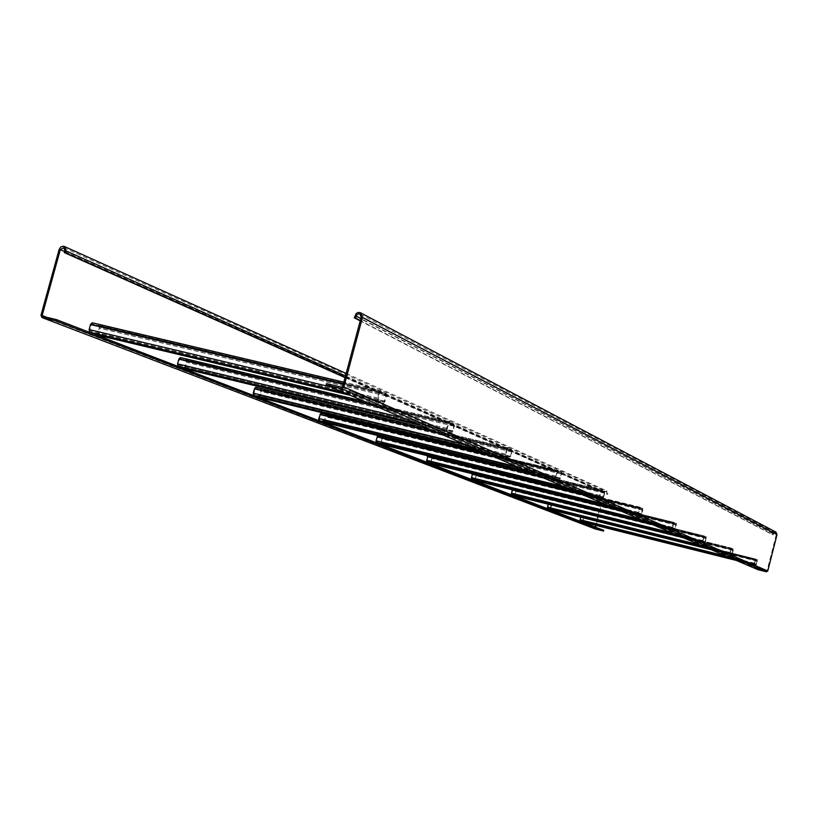 <?xml version="1.0" encoding="UTF-8"?>
<svg xmlns="http://www.w3.org/2000/svg" width="818" height="818" viewBox="0 0 818 818"><rect width="100%" height="100%" fill="white"/><g stroke="black" fill="none" stroke-linecap="round" stroke-linejoin="round"><path stroke-width="0.61" stroke-dasharray="4.09 3.07" d="M757.887 569.665L758.071 568.95L767.049 570.811L776.323 534.43L775.587 532.763L773.47 533.735L773.204 534.819L360.288 320.544M775.945 532.109L772.765 533.561L772.489 534.645L360.206 320.871M772.489 534.645L773.204 534.819M758.071 568.95L326.505 383.611M596.056 525.432L604.594 492.548L606.547 491.557L607.017 494.256L607.692 494.42L607.968 493.366L606.854 490.902L603.919 492.385L594.737 527.743L595.248 528.96M603.745 530.361L595.657 528.346L595.586 527.221M345.032 377.589L607.017 494.256M345.073 377.415L607.692 494.42M757.264 559.737L756.272 564.635L754.493 563.858L755.955 559.144L754.36 563.183L754.308 564.594L756.088 565.371L757.264 559.737L583.459 516.526L582.559 521.301L580.187 520.391L581.71 515.841L580.627 517.18M582.396 522.027L583.796 518.039L583.459 516.526M757.079 560.473L583.275 517.242M755.76 559.89L581.526 516.557M755.955 559.144L581.71 515.841M733.01 548.858L731.977 554.011L730.004 553.152L731.558 548.213L729.85 552.436L729.809 553.929L731.773 554.788L733.214 550.463L733.01 548.858L551.179 503.796L550.248 508.816L547.641 507.814L549.256 503.039L548.142 504.195M550.085 509.573L551.577 505.401L551.179 503.796M732.805 549.635L550.984 504.553M731.353 548.99L549.062 503.796M731.558 548.213L549.256 503.039M706.108 536.802L705.034 542.242L702.846 541.281L704.502 536.076L702.662 540.524L702.631 542.099L704.819 543.06L706.353 538.51L706.108 536.802L515.504 489.726L514.542 495.023L511.639 493.898L513.367 488.888L512.221 489.808M514.358 495.82L515.953 491.434L515.504 489.726M705.903 537.62L515.299 490.514M704.288 536.905L513.162 489.675M704.502 536.076L513.367 488.888M676.118 523.356L674.993 529.113L672.539 528.039L674.318 522.549L673.234 523.755L672.335 527.232L672.314 528.909L674.778 529.982L676.414 525.176L676.118 523.356L475.851 474.082L476.096 475.79L474.849 479.685L471.618 478.428L472.456 474.368L473.469 473.152L472.323 473.775M474.665 480.524L476.373 475.902L475.851 474.082M675.893 524.226L475.626 474.921M674.093 523.418L473.254 473.99M674.318 522.549L473.469 473.152M642.467 508.264L641.292 514.389L638.521 513.172L640.433 507.354L639.236 508.622L638.285 512.303L638.285 514.093L641.046 515.299L642.825 510.217L642.467 508.264L431.515 456.597L431.812 458.428L430.483 462.538L426.853 461.127L427.732 456.822L428.847 455.544L427.773 455.81M430.288 463.428L432.129 458.55L431.515 456.597M642.222 509.185L431.28 457.487M640.197 508.275L428.612 456.434M640.433 507.354L428.847 455.544M604.43 491.219L604.594 493.193L603.203 497.743L600.064 496.373L601.066 491.628L602.13 490.186L600.801 491.506L599.778 495.422L599.809 497.354L602.938 498.714L604.86 493.315L604.43 491.219L381.628 436.924L381.986 438.877L380.544 443.233L376.444 441.659L377.374 437.068L378.611 435.738L377.814 435.554M380.35 444.184L382.333 439.021L381.628 436.924M604.175 492.191L381.372 437.865M601.874 491.168L378.356 436.679M602.13 490.186L378.611 435.738M561.107 471.792L561.332 473.929L559.819 478.786L556.23 477.211L557.293 472.129L558.469 470.616L556.976 471.996L555.882 476.188L555.954 478.264L559.563 479.829L561.639 474.072L561.107 471.792L325.063 414.614L325.492 416.72L323.938 421.362L319.265 419.562L320.247 414.665L321.362 414.266L321.627 413.264L321.014 413.018M323.734 422.374L325.901 416.883L325.063 414.614M560.841 472.835L324.787 415.616M558.203 471.659L321.362 414.266M558.469 470.616L321.627 413.264M511.311 449.471L511.598 451.792L509.951 456.986L505.8 455.176L506.935 449.716L508.264 448.1L507.692 447.855L506.577 449.552L505.391 454.062L505.504 456.301L509.675 458.121L511.956 451.945L511.311 449.471L260.38 389.102L260.093 390.176L260.922 391.393L259.214 396.352L253.856 394.276L254.879 389.02L256.146 388.632L256.443 387.548L255.737 387.272M259.009 397.436L260.226 395.851L261.382 391.566L261.075 389.378L260.38 389.102M511.015 450.595L260.093 390.176M507.968 449.225L256.146 388.632M508.264 448.1L256.443 387.548M453.469 423.54L453.847 426.076L452.027 431.679L447.18 429.562L448.397 423.642L448.939 422.865L449.583 423.162L449.91 421.945L449.235 421.648L447.978 423.458L446.689 428.325L446.863 430.779L451.73 432.896L452.988 431.086L454.256 426.26L454.092 423.816L453.469 423.54L185.717 359.654L185.41 360.81L186.381 362.149L184.51 367.476L178.283 365.073L179.367 359.399L179.991 358.683L180.829 359.01L181.146 357.855L180.328 357.527M184.295 368.652L185.655 366.965L186.913 362.364L186.524 359.971L185.717 359.654M453.141 424.746L185.41 360.81M449.583 423.162L180.829 359.01M449.91 421.945L181.146 357.855M385.452 393.049L385.104 394.358L385.953 395.84L383.939 401.924L378.202 399.419L379.501 392.967L380.114 392.139L380.891 392.476L381.239 391.157L380.431 390.799L379 392.742L377.589 398.039L377.844 400.738L383.622 403.254L385.043 401.311L386.444 396.065L386.188 393.376L385.452 393.049L98.559 325.278L98.221 326.535L99.162 326.903L99.377 328.028L97.301 333.775L89.98 330.953L91.146 324.797L91.851 324.03L92.833 324.419L93.18 323.161L92.23 322.783M97.097 335.053L98.63 333.263L100 328.274L99.499 325.656L98.559 325.278M385.104 394.358L98.221 326.535M380.891 392.476L92.833 324.419M381.239 391.157L93.18 323.161M773.47 533.735L360.84 318.499M772.765 533.561L354.808 315.728M766.599 571.076L341.781 387.221M767.049 570.811L342.599 386.689M776.323 534.43L361.198 317.159M64.929 250.666L607.293 493.203M345.472 375.932L607.968 493.366M59.162 249.378L603.919 492.385M40.982 315.257L594.737 527.743M42.526 316.321L595.657 528.346M46.871 317.343L595.412 527.907M64.673 251.576L604.594 492.548M757.304 560.575L583.582 517.365M757.284 561.179L583.592 517.958M756.527 564.123L582.845 520.821M756.272 564.635L582.549 521.301L756.272 564.635M754.493 563.858L580.187 520.391M754.513 563.244L580.166 519.788M755.27 560.289L580.923 516.915M755.535 559.788L581.209 516.434L755.525 559.778M755.72 559.042L581.404 515.718L755.709 559.042M755.116 560.218L580.708 516.833M754.36 563.183L726.466 556.23M754.308 564.594L734.441 559.635M756.088 565.371L736.292 560.432L756.088 565.371M756.681 564.195L583.05 520.902M757.437 561.25L583.796 518.039M757.499 559.839L583.766 516.649M733.061 549.747L551.322 504.686M733.04 550.391L551.352 505.309M732.253 553.489L550.565 508.315M731.977 554.011L550.248 508.816L731.977 554.011M730.004 553.152L547.641 507.814M730.024 552.508L547.61 507.18M730.822 549.399L548.397 504.154M548.714 503.653L731.098 548.868L548.725 503.663M548.898 502.896L731.292 548.091L548.919 502.906M730.648 549.328L548.172 504.072M729.85 552.436L700.627 545.177M729.809 553.929L709.001 548.755M731.773 554.788L711.046 549.624L731.783 554.788M732.417 553.561L550.79 508.407M733.214 550.463L551.577 505.401M733.265 548.98L551.526 503.929M706.179 537.743L515.677 490.667M706.169 538.418L515.708 491.332M705.331 541.69L514.88 494.491M514.542 495.023L705.034 542.242L514.532 495.013M702.846 541.281L511.639 493.898M702.856 540.606L511.608 493.234M703.705 537.324L512.436 490.054M704.001 536.772L512.784 489.532L703.991 536.772M704.216 535.954L512.988 488.735L704.196 535.943M703.511 537.242L652.744 524.696M702.662 540.524L671.987 532.917M702.631 542.099L680.791 536.69M704.819 543.06L683.061 537.661L704.83 543.06M705.515 541.772L515.125 494.593M706.353 538.51L515.953 491.434M706.394 536.925L515.882 489.88M676.21 524.358L476.045 475.084M676.2 525.084L476.096 475.79M675.31 528.53L475.217 479.133M474.849 479.685L674.993 529.113L474.839 479.675M672.539 528.039L471.618 478.428M672.549 527.324L471.567 477.722M673.439 523.847L472.456 474.368M673.776 523.275L472.824 473.816L673.766 523.275M473.029 472.978L673.981 522.395L473.049 472.978M673.234 523.755L619.819 510.606M672.335 527.232L640.044 519.256M672.314 528.909L649.328 523.234M674.768 529.972L651.864 524.318M675.525 528.622L475.493 479.246M676.414 525.176L476.373 475.902M676.435 523.5L476.27 474.256M642.58 509.348L431.751 457.671M642.58 510.115L431.812 458.428M641.639 513.776L430.881 461.955M641.281 514.379L430.462 462.528L641.292 514.389M638.521 513.172L426.853 461.127M638.521 512.405L426.791 460.37M639.471 508.724L427.732 456.822M639.829 508.121L428.141 456.25L639.829 508.111M640.075 507.201L428.376 455.36M639.236 508.622L582.876 494.808M638.285 512.303L604.205 503.929M638.285 514.093L614.021 508.131M641.046 515.299L616.884 509.348L641.067 515.299M641.874 513.878L431.188 462.078M642.825 510.217L432.129 458.55M642.815 508.428L431.986 456.792M604.584 492.375L381.904 438.07M604.594 493.193L381.986 438.877M603.582 497.099L380.983 442.63M603.193 497.733L380.534 443.233L603.203 497.743M600.064 496.373L376.444 441.659M600.054 495.544L376.362 440.841M601.066 491.628L377.374 437.068M601.465 490.984L377.824 436.464L601.455 490.974M601.721 490.002L378.08 435.524L601.7 489.992M600.801 491.506L541.158 476.966M599.778 495.422L563.714 486.608M599.809 497.354L574.124 491.066M602.938 498.714L577.365 492.446L602.958 498.714M603.848 497.211L381.341 442.773M604.86 493.315L382.333 439.021M604.839 491.403L382.159 437.129M561.301 473.049L325.39 415.851M561.332 473.929L325.492 416.72M560.238 478.101L324.429 420.718M559.809 478.775L323.918 421.352L559.819 478.786M556.23 477.211L319.265 419.562M556.199 476.321L319.163 418.683M557.293 472.129L320.247 414.665M557.733 471.454L320.748 414.031L557.723 471.444M558.009 470.401L483.867 452.456L557.978 470.391M556.976 471.996L493.673 456.649M555.882 476.188L517.579 466.873M555.954 478.264L528.673 471.618M559.532 479.818L532.385 473.203M560.545 478.233L324.828 420.881M561.639 474.072L325.901 416.883M561.567 472.006L325.666 414.849M511.547 450.83L260.789 390.452M511.598 451.792L260.922 391.393M510.422 456.26L259.766 395.677M509.931 456.986L259.194 396.341M505.8 455.176L253.856 394.276M505.749 454.215L253.723 393.335M506.935 449.716L254.879 389.02M255.431 388.346L507.416 448.98L255.451 388.356M507.722 447.865L428.744 428.867L507.692 447.855M506.577 449.552L439.113 433.305M505.391 454.062L464.563 444.194M505.504 456.301L476.434 449.276M509.645 458.1L480.708 451.107L509.675 458.121M510.78 456.424L260.226 395.851M511.956 451.945L261.382 391.566M511.843 449.706L261.075 389.378M453.775 425.023L186.207 361.127M453.847 426.076L186.381 362.149M452.569 430.902L185.124 366.761M452.017 431.679L184.49 367.476L452.027 431.679M447.18 429.562L178.283 365.073M447.109 428.509L178.109 364.041M448.397 423.642L179.367 359.399M448.949 422.875L180.011 358.693L448.939 422.865M449.276 421.659L364.777 401.515M447.978 423.458L375.789 406.219M446.689 428.325L402.988 417.855M446.863 430.779L415.738 423.315M451.7 432.886L420.738 425.452L451.73 432.896M452.988 431.086L185.655 366.965M454.256 426.26L186.913 362.364M454.092 423.816L186.524 359.971M385.84 394.695L99.162 326.903M385.953 395.84L99.377 328.028M384.552 401.096L98.007 333.018M383.918 401.914L97.281 333.775L383.939 401.924M378.202 399.419L89.98 330.953M378.09 398.264L89.765 329.828M379.501 392.967L91.146 324.797M380.135 392.149L91.882 324.04L380.114 392.139M380.493 390.82L343.805 382.159L380.431 390.799M379 392.742L343.243 384.296M377.589 398.039L330.595 386.894M377.844 400.738L344.368 392.783M383.57 403.233L350.288 395.309M385.043 401.311L98.63 333.263M386.444 396.065L100 328.274M386.188 393.376L99.499 325.656M775.587 532.763L359.961 314.061M346.147 373.437L606.854 490.902M42.475 316.3L595.616 528.326M63.743 247.68L606.547 491.557M674.778 529.982L651.874 524.318M640.054 507.191L428.346 455.35M559.563 479.829L532.395 473.213M509.951 456.986L259.214 396.352M449.235 421.648L364.756 401.505M383.622 403.254L350.319 395.329"/><path stroke-width="1.23" d="M326.137 384.981L757.887 569.665L766.415 571.802L767.754 570.984L777.028 534.604L775.945 532.109L360.165 312.588L358.141 312.466L356.249 313.417L354.266 317.793L355.533 318.079L356.556 315.022L358.652 313.795L359.961 314.061L361.198 317.159L342.599 386.689L341.781 387.221L326.505 383.611L326.137 384.981L341.403 388.601L343.877 386.986L362.476 317.445L360.626 312.793M360.288 320.544L355.533 318.079M360.206 320.871L354.266 317.793M345.073 377.415L65.542 252.885L66.084 250.932L64.315 246.453L63.467 246.198L60.829 246.913L59.162 249.378L40.982 315.257L41.953 317.558L56.002 320.901L56.37 319.593L42.526 316.321L42.137 315.523L60.317 249.633L63.743 247.68L64.929 250.666L64.387 252.629L345.032 377.589M56.002 320.901L603.572 531.066L595.248 528.96M595.586 527.221L596.056 525.432M65.542 252.885L64.387 252.629M56.37 319.593L603.745 530.361L603.572 531.066M580.627 517.18L580.003 521.107L582.396 522.027M548.142 504.195L547.436 508.561L550.085 509.573M512.221 489.808L511.434 494.696L514.358 495.82M651.864 524.318L474.644 480.524L471.393 479.266L472.323 473.775M427.773 455.81L426.618 462.017L430.288 463.428M377.814 435.554L376.004 440.708L376.198 442.599L380.35 444.184M320.983 413.008L483.847 452.446L320.983 413.008L318.754 418.53L319 420.564L323.734 422.374M255.697 387.262L428.714 428.867L255.697 387.262L254.418 388.836L253.253 393.151L253.56 395.36L259.009 397.436M364.777 401.515L180.277 357.517L178.825 359.194L177.567 363.836L177.966 366.229L184.295 368.652M92.158 322.762L343.805 382.159L92.158 322.762L90.512 324.541L89.121 329.572L89.643 332.21L97.097 335.053M360.84 318.499L356.086 316.014M777.028 534.604L362.476 317.445M767.754 570.984L343.877 386.986M766.415 571.802L341.403 388.601M66.084 250.932L345.472 375.932M42.168 317.619L595.473 529.041M42.137 315.523L46.871 317.343M60.317 249.633L64.673 251.576M726.466 556.23L579.962 519.706M734.441 559.635L580.003 521.107M736.292 560.432L582.365 522.017L736.292 560.432M700.627 545.177L547.385 507.088M709.001 548.755L547.436 508.561M711.046 549.624L550.054 509.573L711.046 549.635M652.744 524.696L512.191 489.951M671.987 532.917L511.352 493.131M680.791 536.69L511.434 494.696M683.061 537.661L514.328 495.81L683.061 537.661M619.819 510.606L472.17 474.256M640.044 519.256L471.291 477.61M649.328 523.234L471.393 479.266M582.876 494.808L427.415 456.7M604.205 503.929L426.475 460.248M614.021 508.131L426.618 462.017M430.258 463.417L616.895 509.358L430.237 463.417M541.158 476.966L377.016 436.924M563.714 486.608L376.004 440.708M574.124 491.066L376.198 442.599M380.309 444.184L577.375 492.456L380.278 444.174M493.673 456.649L319.838 414.501M517.579 466.873L318.754 418.53M528.673 471.618L319 420.564M532.385 473.203L323.652 422.354L532.395 473.213M439.113 433.305L254.418 388.836M464.563 444.194L253.253 393.151M476.434 449.276L253.56 395.36M258.948 397.425L480.728 451.107L258.907 397.415M375.789 406.219L178.825 359.194M402.988 417.855L177.567 363.836M415.738 423.315L177.966 366.229M184.224 368.642L420.759 425.462L184.173 368.621M343.243 384.296L90.512 324.541M330.595 386.894L89.121 329.572M344.368 392.783L89.643 332.21M350.288 395.309L96.933 335.022M64.315 246.453L346.147 373.437M41.994 317.568L595.351 529.001M651.874 524.318L474.644 480.524M364.756 401.505L180.277 357.517M350.319 395.329L96.994 335.043"/></g></svg>
